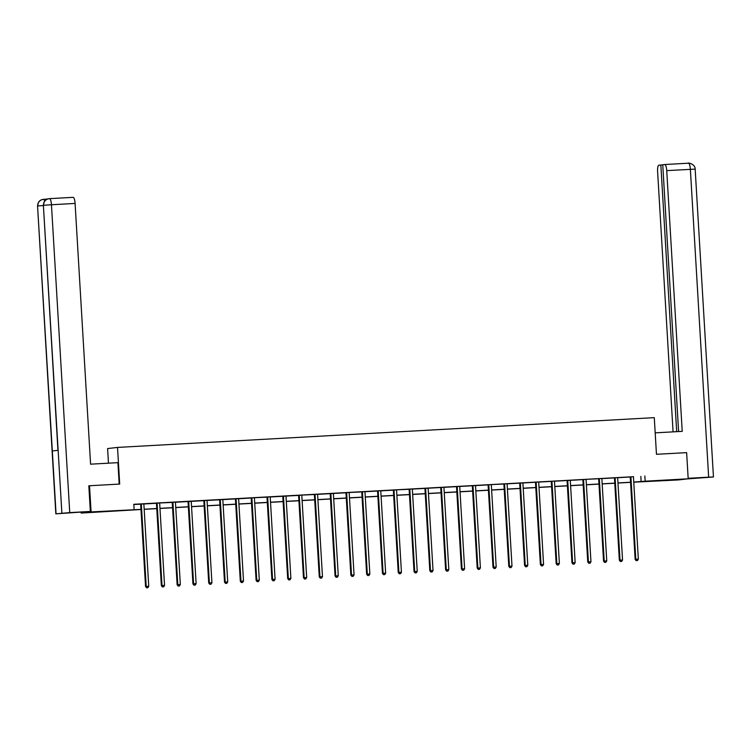 <?xml version="1.0" encoding="UTF-8"?>
<svg xmlns="http://www.w3.org/2000/svg" width="751" height="751" viewBox="0 0 751 751"><rect width="100%" height="100%" fill="white"/><g stroke="black" fill="none" stroke-linecap="round" stroke-linejoin="round"><path stroke-width="1.13" d="M103.91 511.384L93.65 512.107L103.91 511.384M669.629 480.002L659.369 480.734L669.629 480.002M108.473 463.179L107.6 448.563L117.522 447.418L654.281 417.65L656.458 454.299L686.63 452.628L688.188 478.8L678.266 479.945L633.76 482.18M140.972 509.507L81.164 513.064L91.087 511.919L140.963 509.394M81.136 512.52L81.164 513.064M633.572 476.697L133.8 504.297L134.11 509.535M133.809 504.541L140.559 504.165M143.948 503.977L156.349 503.292M159.775 502.973L172.139 502.419M175.527 502.231L187.938 501.537M191.327 501.349L203.728 500.664M207.116 500.476L219.517 499.79M222.906 499.603L235.316 498.908M238.705 498.72L251.106 498.035M254.533 497.716L266.896 497.162M270.285 496.974L282.695 496.28M286.084 496.092L298.485 495.407M301.911 495.087L314.284 494.533M317.664 494.346L330.074 493.651M333.463 493.463L345.864 492.778M349.299 492.468L361.663 491.905M365.052 491.717L377.453 491.023M380.841 490.835L393.242 490.15M396.678 489.84L409.042 489.277M412.43 489.089L424.831 488.403M428.22 488.206L440.621 487.521M444.01 487.333L456.42 486.648M459.809 486.46L472.21 485.775M475.599 485.587L488.009 484.893M491.436 484.583L503.799 484.019M507.188 483.832L519.589 483.146M522.978 482.959L535.388 482.264M538.777 482.076L551.178 481.391M554.567 481.203L566.967 480.518M570.356 480.33L582.767 479.636M586.193 479.326L598.556 478.762M601.945 478.575L614.346 477.889M617.735 477.702L630.145 477.007M633.562 476.735L630.108 476.932M617.763 477.617L614.309 477.805M601.973 478.49L598.519 478.678M586.184 479.363L582.729 479.56M573.276 564.123L574.28 564.067L573.276 564.123L572.628 562.781L567.765 480.893L567.099 480.969L571.962 562.856L575.163 562.64L570.3 480.753A1.051 1.014 83.4 0 1 570.347 480.358L566.93 480.433M554.595 481.119L551.14 481.307M538.796 481.992L535.35 482.189M525.897 566.752L526.902 566.695L525.897 566.752L525.249 565.409L520.387 483.522L519.72 483.597L524.583 565.484L527.784 565.268L522.921 483.381A1.051 1.014 83.4 0 1 522.968 482.987L519.551 483.062M507.216 483.747L503.761 483.935M491.417 484.62L487.962 484.808M478.509 569.38L479.523 569.324L478.509 569.38L477.871 568.038L473.008 486.15L472.341 486.226L477.204 568.113L480.405 567.897L475.543 486.01A1.051 1.014 83.4 0 1 475.59 485.615L472.172 485.69M459.837 486.376L456.383 486.564M444.038 487.249L440.584 487.437M431.13 572.009L432.144 571.952L431.13 572.009L430.492 570.666L425.629 488.779L424.963 488.854L429.825 570.741L433.027 570.525L428.164 488.638A1.051 1.014 83.4 0 1 428.211 488.244L424.794 488.319M412.459 489.004L409.004 489.192M396.659 489.877L393.205 490.065M380.87 490.75L377.415 490.947M365.08 491.633L361.625 491.821M349.281 492.506L345.826 492.694M336.373 577.256L337.387 577.2L336.373 577.256L335.735 575.914L330.872 494.036L330.205 494.111L335.068 575.998L338.269 575.773L333.397 493.895A1.051 1.014 83.4 0 1 333.453 493.501L330.036 493.576M317.692 494.261L314.247 494.449M301.902 495.134L298.447 495.322M288.994 579.885L290.008 579.828L288.994 579.885L288.356 578.542L283.493 496.664L282.817 496.74L287.689 578.627L290.89 578.401L286.018 496.524A1.051 1.014 83.4 0 1 286.075 496.129L282.658 496.204M270.313 496.88L266.858 497.078M254.523 497.763L251.069 497.951M241.615 582.513L242.629 582.457L241.615 582.513L240.977 581.171L236.114 499.284L235.439 499.368L240.311 581.255L243.512 581.03L238.64 499.152A1.051 1.014 83.4 0 1 238.696 498.748L235.279 498.824M222.934 499.509L219.48 499.706M207.145 500.391L203.69 500.579M194.237 585.142L195.251 585.085L194.237 585.142L193.598 583.799L196.124 583.658L191.261 501.771A1.051 1.014 83.4 0 1 191.317 501.377L187.966 501.602A1.051 1.014 83.4 0 1 188.06 501.997L192.932 583.874L193.598 583.799L188.736 501.912A1.051 1.014 83.4 0 0 188.632 501.527L188.567 501.377M175.556 502.137L172.101 502.335M159.766 503.02L156.311 503.208M143.967 503.893L140.521 504.081M69.74 512.604L56.053 513.815L52.326 450.985L58.137 450.309L43.38 205.323C43.605 201.568 45.426 199.372 48.853 198.705L49.284 198.668C45.614 199.24 43.718 201.456 43.577 205.286L51.453 204.751A6.299 1.615 -93.2 0 0 49.5 198.649L73.11 197.344A6.299 1.615 86.8 0 1 73.138 197.335A6.299 1.615 86.8 0 1 75.091 203.437L51.453 204.751L69.74 512.604L90.345 511.459L88.825 485.803L89.529 485.747L91.087 511.919M89.529 485.747L119.7 484.066L117.522 447.418M644.846 475.956L645.156 481.194L688.188 478.8M633.76 482.067L645.156 481.194M144.173 509.216L156.762 508.521M159.963 508.343L172.552 507.648M175.753 507.469L188.341 506.765M191.552 506.587L204.141 505.892M207.342 505.714L219.93 505.019M223.131 504.841L235.73 504.137M238.931 503.959L251.519 503.264M254.72 503.086L267.309 502.391M270.52 502.212L283.108 501.508M286.309 501.339L298.898 500.635M302.099 500.457L314.688 499.762M317.898 499.584L330.487 498.889M333.688 498.711L346.277 498.007M349.478 497.829L362.066 497.134M365.277 496.955L377.866 496.261M381.067 496.082L393.655 495.378M396.857 495.2L409.455 494.505M412.656 494.327L425.244 493.632M428.445 493.454L441.034 492.75M444.235 492.572L456.833 491.877M460.034 491.698L472.623 491.004M475.824 490.825L488.413 490.121M491.623 489.943L504.212 489.248M507.413 489.07L520.002 488.375M523.203 488.197L535.792 487.493M539.002 487.324L551.591 486.62M554.792 486.441L567.38 485.747M570.582 485.568L583.17 484.874M586.381 484.695L598.969 483.991M602.171 483.813L614.759 483.118M617.96 482.94L630.558 482.245M630.558 482.358L617.97 483.053M614.769 483.231L602.18 483.926M598.979 484.104L586.381 484.808M583.18 484.977L570.591 485.681M567.39 485.859L554.801 486.554M551.591 486.732L539.002 487.427M535.801 487.606L523.212 488.31M520.011 488.488L507.423 489.183M504.212 489.361L491.623 490.056M488.422 490.234L475.834 490.938M472.632 491.116L460.044 491.811M456.833 491.989L444.245 492.684M441.044 492.863L428.455 493.567M425.254 493.745L412.656 494.44M409.455 494.618L396.866 495.313M393.665 495.491L381.076 496.195M377.875 496.373L365.277 497.068M362.076 497.246L349.487 497.941M346.286 498.12L333.697 498.824M330.487 498.993L317.898 499.697M314.697 499.875L302.109 500.57M298.907 500.748L286.319 501.443M283.108 501.621L270.52 502.325M267.318 502.503L254.73 503.198M251.529 503.377L238.94 504.071M235.73 504.25L223.141 504.954M219.94 505.132L207.351 505.827M204.15 506.005L191.552 506.7M188.351 506.878L175.762 507.582M172.561 507.76L159.972 508.455M156.762 508.634L144.173 509.328M640.828 476.416L641.138 481.654M630.943 477.392L630.267 477.467L635.139 559.354L635.806 559.27L630.943 477.392A1.051 1.014 83.4 0 0 630.84 476.998L630.774 476.847M636.444 560.612L637.458 560.556L636.444 560.612L635.806 559.27L638.341 559.138L633.468 477.251A1.051 1.014 83.4 0 1 633.525 476.857M630.267 477.467A1.051 1.014 83.4 0 0 630.173 477.082L630.089 476.885M635.139 559.354L636.172 560.65M637.458 560.556L638.341 559.138M655.191 432.858L682.218 431.356L666.728 170.618A6.299 1.615 -93.2 0 0 664.776 164.525A6.299 1.615 -93.2 0 0 664.748 164.525L662.748 164.751L678.604 431.553M713.45 476.979L708.653 477.167L690.366 169.313A6.299 1.615 -93.2 0 0 688.414 163.211C686.574 162.61 695.248 163.361 695.163 169.116L713.45 476.979L687.418 478.894M708.653 477.167L688.151 478.303M662.757 164.873L658.852 165.201A6.299 1.615 -93.2 0 0 657.613 171.669L673.074 431.863M660.852 164.976L676.689 431.665M119.193 484.095L117.916 462.654L90.58 464.174L75.091 203.437M56.053 513.815L90.345 511.459M47.839 198.921L45.022 199.25A6.299 1.615 86.8 0 1 45.032 199.25A6.299 1.615 86.8 0 1 45.839 199.944M44.844 200.892L43.642 199.325L45.032 199.25L43.689 199.325M43.389 205.549L37.766 205.952C37.907 202.122 39.803 199.916 43.445 199.334L43.445 199.334M52.326 450.985L37.55 205.99C37.86 202.169 39.681 199.963 43.032 199.372L43.154 199.362M615.144 478.265L614.478 478.34L619.34 560.227L620.016 560.152L615.144 478.265A1.051 1.014 83.4 0 0 615.05 477.88L614.985 477.73M620.655 561.495L621.668 561.438L620.655 561.495L620.016 560.152L622.541 560.011L617.679 478.124A1.051 1.014 83.4 0 1 617.726 477.73L617.782 477.57M614.478 478.34A1.051 1.014 83.4 0 0 614.384 477.955L614.29 477.767M619.34 560.227L620.382 561.523M621.668 561.438L622.541 560.011M599.354 479.138L598.688 479.213L603.551 561.1L604.217 561.025L599.354 479.138A1.051 1.014 83.4 0 0 599.26 478.753L599.185 478.603M604.855 562.368L605.869 562.311L604.855 562.368L604.217 561.025L606.752 560.884L601.889 478.997A1.051 1.014 83.4 0 1 601.936 478.603L601.983 478.453M598.688 479.213A1.051 1.014 83.4 0 0 598.585 478.828L598.5 478.64M603.551 561.1L604.593 562.396M605.869 562.311L606.752 560.884M583.565 480.02L582.889 480.096L587.751 561.983L588.427 561.898L583.565 480.02A1.051 1.014 83.4 0 0 583.461 479.626L583.396 479.476M589.066 563.241L590.079 563.184L589.066 563.241L588.427 561.898L590.953 561.757L586.09 479.88A1.051 1.014 83.4 0 1 586.146 479.485M582.889 480.096A1.051 1.014 83.4 0 0 582.795 479.711L582.71 479.514M587.751 561.983L588.793 563.278M590.079 563.184L590.953 561.757M567.765 480.893A1.051 1.014 83.4 0 0 567.672 480.509L567.606 480.358M567.099 480.969A1.051 1.014 83.4 0 0 567.005 480.584L566.911 480.396M571.962 562.856L573.004 564.151M574.28 564.067L575.163 562.64M551.976 481.767L551.309 481.842L556.172 563.729L556.838 563.654L551.976 481.767A1.051 1.014 83.4 0 0 551.882 481.382L551.807 481.231M557.477 564.996L558.491 564.94L557.477 564.996L556.838 563.654L559.373 563.513L554.51 481.626A1.051 1.014 83.4 0 1 554.557 481.231L554.604 481.072M551.309 481.842A1.051 1.014 83.4 0 0 551.206 481.457L551.121 481.269M556.172 563.729L557.214 565.024M558.491 564.94L559.373 563.513M536.186 482.649L535.51 482.724L540.373 564.611L541.049 564.527L536.186 482.649A1.051 1.014 83.4 0 0 536.083 482.255L536.017 482.104M541.687 565.869L542.701 565.813L541.687 565.869L541.049 564.527L543.574 564.386L538.711 482.508A1.051 1.014 83.4 0 1 538.758 482.104L538.814 481.954M535.51 482.724A1.051 1.014 83.4 0 0 535.416 482.339L535.332 482.142M540.373 564.611L541.415 565.907M542.701 565.813L543.574 564.386M520.387 483.522A1.051 1.014 83.4 0 0 520.293 483.137L520.227 482.987M519.72 483.597A1.051 1.014 83.4 0 0 519.626 483.212L519.532 483.024M524.583 565.484L525.625 566.78M526.902 566.695L527.784 565.268M504.597 484.395L503.921 484.47L508.793 566.357L509.46 566.282L504.597 484.395A1.051 1.014 83.4 0 0 504.503 484.01L504.428 483.86M510.098 567.625L511.112 567.568L510.098 567.625L509.46 566.282L511.994 566.141L507.122 484.254A1.051 1.014 83.4 0 1 507.178 483.86L507.225 483.7M503.921 484.47A1.051 1.014 83.4 0 0 503.827 484.085L503.743 483.897M508.793 566.357L509.835 567.653M511.112 567.568L511.994 566.141M488.798 485.268L488.131 485.353L492.994 567.24L493.67 567.155L488.798 485.268A1.051 1.014 83.4 0 0 488.704 484.883L488.638 484.733M494.308 568.498L495.322 568.441L494.308 568.498L493.67 567.155L496.195 567.014L491.332 485.127A1.051 1.014 83.4 0 1 491.379 484.733M488.131 485.353A1.051 1.014 83.4 0 0 488.037 484.958L487.953 484.77M492.994 567.24L494.036 568.535M495.322 568.441L496.195 567.014M473.008 486.15A1.051 1.014 83.4 0 0 472.914 485.766L472.839 485.615M472.341 486.226A1.051 1.014 83.4 0 0 472.238 485.841L472.154 485.653M477.204 568.113L478.246 569.408M479.523 569.324L480.405 567.897M457.218 487.023L456.542 487.099L461.414 568.986L462.081 568.911L457.218 487.023A1.051 1.014 83.4 0 0 457.115 486.639L457.049 486.488M462.719 570.253L463.733 570.197L462.719 570.253L462.081 568.911L464.616 568.77L459.743 486.883A1.051 1.014 83.4 0 1 459.8 486.488L459.847 486.329M456.542 487.099A1.051 1.014 83.4 0 0 456.448 486.714L456.364 486.526M461.414 568.986L462.456 570.281M463.733 570.197L464.616 568.77M441.419 487.897L440.753 487.981L445.615 569.859L446.291 569.784L441.419 487.897A1.051 1.014 83.4 0 0 441.325 487.512L441.259 487.361M446.929 571.126L447.943 571.07L446.929 571.126L446.291 569.784L448.816 569.643L443.954 487.756A1.051 1.014 83.4 0 1 444.001 487.361L444.057 487.211M440.753 487.981A1.051 1.014 83.4 0 0 440.659 487.587L440.574 487.399M445.615 569.859L446.657 571.164M447.943 571.07L448.816 569.643M425.629 488.779A1.051 1.014 83.4 0 0 425.535 488.385L425.46 488.234M424.963 488.854A1.051 1.014 83.4 0 0 424.859 488.469L424.775 488.281M429.825 570.741L430.867 572.037M432.144 571.952L433.027 570.525M409.839 489.652L409.164 489.727L414.036 571.614L414.702 571.539L409.839 489.652A1.051 1.014 83.4 0 0 409.736 489.267L409.67 489.117M415.341 572.882L416.354 572.825L415.341 572.882L414.702 571.539L417.237 571.398L412.365 489.511A1.051 1.014 83.4 0 1 412.421 489.117L412.468 488.957M409.164 489.727A1.051 1.014 83.4 0 0 409.07 489.342L408.985 489.154M414.036 571.614L415.068 572.91M416.354 572.825L417.237 571.398M394.04 490.525L393.374 490.61L398.237 572.487L398.912 572.412L394.04 490.525A1.051 1.014 83.4 0 0 393.946 490.14L393.881 489.99M399.551 573.755L400.555 573.698L399.551 573.755L398.912 572.412L401.438 572.271L396.575 490.384A1.051 1.014 83.4 0 1 396.622 489.99M393.374 490.61A1.051 1.014 83.4 0 0 393.28 490.215L393.186 490.027M398.237 572.487L399.279 573.783M400.555 573.698L401.438 572.271M378.251 491.407L377.584 491.483L382.447 573.37L383.113 573.285L378.251 491.407A1.051 1.014 83.4 0 0 378.157 491.013L378.082 490.863M383.752 574.628L384.765 574.581L383.752 574.628L383.113 573.285L385.648 573.154L380.785 491.267A1.051 1.014 83.4 0 1 380.832 490.872L380.879 490.713M377.584 491.483A1.051 1.014 83.4 0 0 377.481 491.098L377.396 490.901M382.447 573.37L383.489 574.665M384.765 574.581L385.648 573.154M362.461 492.28L361.785 492.356L366.648 574.243L367.323 574.168L362.461 492.28A1.051 1.014 83.4 0 0 362.358 491.896L362.292 491.745M367.962 575.51L368.976 575.454L367.962 575.51L367.323 574.168L369.849 574.027L364.986 492.14A1.051 1.014 83.4 0 1 365.042 491.745L365.089 491.586M361.785 492.356A1.051 1.014 83.4 0 0 361.691 491.971L361.606 491.783M366.648 574.243L367.69 575.538M368.976 575.454L369.849 574.027M346.662 493.154L345.995 493.238L350.858 575.116L351.524 575.041L346.662 493.154A1.051 1.014 83.4 0 0 346.568 492.769L346.502 492.618M352.172 576.383L353.177 576.327L352.172 576.383L351.524 575.041L354.059 574.9L349.196 493.013A1.051 1.014 83.4 0 1 349.243 492.618M345.995 493.238A1.051 1.014 83.4 0 0 345.901 492.844L345.807 492.656M350.858 575.116L351.9 576.411M353.177 576.327L354.059 574.9M330.872 494.036A1.051 1.014 83.4 0 0 330.778 493.642L330.703 493.491M330.205 494.111A1.051 1.014 83.4 0 0 330.102 493.726L330.018 493.529M335.068 575.998L336.11 577.294M337.387 577.2L338.269 575.773M315.082 494.909L314.406 494.984L319.269 576.871L319.945 576.796L315.082 494.909A1.051 1.014 83.4 0 0 314.979 494.524L314.913 494.374M320.583 578.139L321.597 578.082L320.583 578.139L319.945 576.796L322.47 576.655L317.607 494.768A1.051 1.014 83.4 0 1 317.654 494.374L317.711 494.214M314.406 494.984A1.051 1.014 83.4 0 0 314.312 494.599L314.228 494.411M319.269 576.871L320.311 578.167M321.597 578.082L322.47 576.655M299.283 495.782L298.616 495.857L303.479 577.744L304.146 577.669L299.283 495.782A1.051 1.014 83.4 0 0 299.189 495.397L299.123 495.247M304.784 579.012L305.798 578.955L304.784 579.012L304.146 577.669L306.68 577.528L301.818 495.641A1.051 1.014 83.4 0 1 301.864 495.247M298.616 495.857A1.051 1.014 83.4 0 0 298.522 495.472L298.429 495.284M303.479 577.744L304.521 579.04M305.798 578.955L306.68 577.528M283.493 496.664A1.051 1.014 83.4 0 0 283.399 496.27L283.324 496.12M282.817 496.74A1.051 1.014 83.4 0 0 282.723 496.355L282.639 496.158M287.689 578.627L288.731 579.922M290.008 579.828L290.89 578.401M267.694 497.537L267.027 497.613L271.89 579.5L272.566 579.425L267.694 497.537A1.051 1.014 83.4 0 0 267.6 497.153L267.534 497.002M273.204 580.767L274.218 580.711L273.204 580.767L272.566 579.425L275.091 579.284L270.229 497.397A1.051 1.014 83.4 0 1 270.276 497.002L270.332 496.843M267.027 497.613A1.051 1.014 83.4 0 0 266.934 497.228L266.849 497.04M271.89 579.5L272.932 580.795M274.218 580.711L275.091 579.284M251.904 498.411L251.238 498.486L256.1 580.373L256.767 580.298L251.904 498.411A1.051 1.014 83.4 0 0 251.81 498.026L251.735 497.875M257.405 581.64L258.419 581.584L257.405 581.64L256.767 580.298L259.302 580.157L254.439 498.27A1.051 1.014 83.4 0 1 254.486 497.875M251.238 498.486A1.051 1.014 83.4 0 0 251.134 498.101L251.05 497.913M256.1 580.373L257.142 581.668M258.419 581.584L259.302 580.157M236.114 499.284A1.051 1.014 83.4 0 0 236.011 498.899L235.945 498.748M235.439 499.368A1.051 1.014 83.4 0 0 235.345 498.983L235.26 498.786M240.311 581.255L241.343 582.551M242.629 582.457L243.512 581.03M220.315 500.166L219.649 500.241L224.511 582.128L225.187 582.053L220.315 500.166A1.051 1.014 83.4 0 0 220.221 499.781L220.156 499.631M225.826 583.396L226.84 583.339L225.826 583.396L225.187 582.053L227.713 581.912L222.85 500.025A1.051 1.014 83.4 0 1 222.897 499.631L222.953 499.471M219.649 500.241A1.051 1.014 83.4 0 0 219.555 499.856L219.461 499.668M224.511 582.128L225.553 583.424M226.84 583.339L227.713 581.912M204.525 501.039L203.859 501.114L208.722 583.001L209.388 582.926L204.525 501.039A1.051 1.014 83.4 0 0 204.432 500.654L204.356 500.504M210.027 584.269L211.04 584.212L210.027 584.269L209.388 582.926L211.923 582.785L207.06 500.898A1.051 1.014 83.4 0 1 207.107 500.504L207.154 500.344M203.859 501.114A1.051 1.014 83.4 0 0 203.756 500.729L203.671 500.542M208.722 583.001L209.764 584.297M211.04 584.212L211.923 582.785M192.932 583.874L193.965 585.179M195.251 585.085L196.124 583.658M172.937 502.795L172.27 502.87L177.133 584.757L177.809 584.682L172.937 502.795A1.051 1.014 83.4 0 0 172.843 502.41L172.777 502.259M178.447 586.024L179.451 585.968L178.447 586.024L177.809 584.682L180.334 584.541L175.471 502.654A1.051 1.014 83.4 0 1 175.518 502.259L175.574 502.1M172.27 502.87A1.051 1.014 83.4 0 0 172.176 502.485L172.082 502.297M177.133 584.757L178.175 586.052M179.451 585.968L180.334 584.541M157.147 503.668L156.48 503.743L161.343 585.63L162.009 585.555L157.147 503.668A1.051 1.014 83.4 0 0 157.053 503.283L156.978 503.132M162.648 586.897L163.662 586.841L162.648 586.897L162.009 585.555L164.544 585.414L159.681 503.527A1.051 1.014 83.4 0 1 159.728 503.132M156.48 503.743A1.051 1.014 83.4 0 0 156.377 503.358L156.292 503.17M161.343 585.63L162.385 586.925M163.662 586.841L164.544 585.414M141.357 504.541L140.681 504.625L145.544 586.503L146.22 586.428L141.357 504.541A1.051 1.014 83.4 0 0 141.254 504.156L141.188 504.005M146.858 587.77L147.872 587.714L146.858 587.77L146.22 586.428L148.745 586.287L143.882 504.4A1.051 1.014 83.4 0 1 143.929 504.005L143.985 503.855M140.681 504.625A1.051 1.014 83.4 0 0 140.587 504.231L140.503 504.043M145.544 586.503L146.586 587.798M147.872 587.714L148.745 586.287M630.84 476.998L630.173 477.082M688.414 163.211L664.776 164.525L688.385 163.211A6.299 1.615 -93.2 0 1 688.414 163.211L688.507 163.211M695.163 169.116L666.728 170.618M61.873 513.14L58.137 450.309M49.284 198.668L49.472 198.649A6.299 1.615 -93.2 0 1 49.5 198.649L73.138 197.335M615.05 477.88L614.384 477.955M599.26 478.753L598.585 478.828M583.461 479.626L582.795 479.711M567.672 480.509L567.005 480.584M551.882 481.382L551.206 481.457M536.083 482.255L535.416 482.339M520.293 483.137L519.626 483.212M504.503 484.01L503.827 484.085M488.704 484.883L488.037 484.958M472.914 485.766L472.238 485.841M457.115 486.639L456.448 486.714M441.325 487.512L440.659 487.587M425.535 488.385L424.859 488.469M409.736 489.267L409.07 489.342M393.946 490.14L393.28 490.215M378.157 491.013L377.481 491.098M362.358 491.896L361.691 491.971M346.568 492.769L345.901 492.844M330.778 493.642L330.102 493.726M314.979 494.524L314.312 494.599M299.189 495.397L298.522 495.472M283.399 496.27L282.723 496.355M267.6 497.153L266.934 497.228M251.81 498.026L251.134 498.101M236.011 498.899L235.345 498.983M220.221 499.781L219.555 499.856M204.432 500.654L203.756 500.729M188.736 501.912L188.06 501.997M188.632 501.527L187.966 501.602M172.843 502.41L172.176 502.485M157.053 503.283L156.377 503.358M141.254 504.156L140.587 504.231M43.38 205.323L57.94 450.337M37.55 205.99L55.837 513.853M49.5 198.649L48.965 198.686"/></g></svg>
